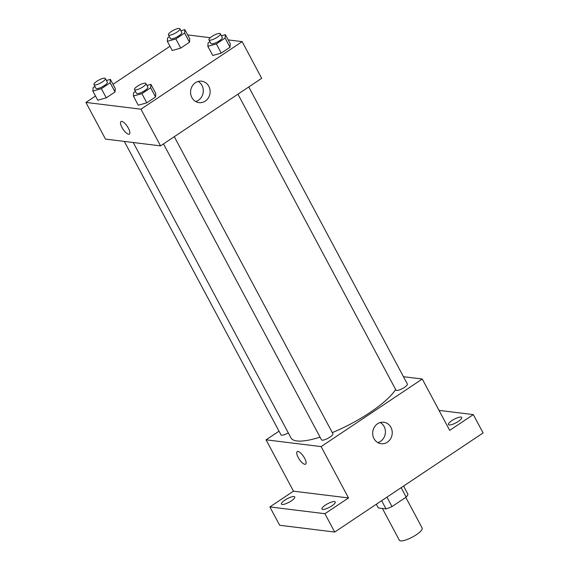 <?xml version="1.0" encoding="UTF-8"?>
<svg xmlns="http://www.w3.org/2000/svg" width="569" height="569" viewBox="0 0 569 569"><rect width="100%" height="100%" fill="white"/><g stroke="black" fill="none" stroke-linecap="round" stroke-linejoin="round"><path stroke-width="0.85" d="M382.396 508.458L399.346 540.209A12.931 3.407 -28.1 0 0 412.354 537.122A12.931 3.407 -28.1 0 0 422.155 528.032L405.789 497.37M401.152 487.669L406.188 497.107L391.991 506.588A16.686 4.396 -28.1 0 1 386.031 508.906L378.307 507.961L376.322 504.248M406.188 497.107A16.686 4.396 -28.1 0 0 407.952 494.269L403.563 486.054M386.956 497.15L391.991 506.588M381.643 500.699L386.031 508.906M439.026 410.384L473.301 414.602L483.095 432.945L334.707 532.043L279.663 525.272L269.87 506.936L293.476 491.168L266.064 439.823L279.023 431.174M451.864 420.633A7.539 1.984 151.9 0 1 461.729 417.475A7.539 1.984 151.9 0 1 458.287 421.43A7.539 1.984 151.9 0 1 448.422 424.581A7.539 1.984 151.9 0 1 451.864 420.633M473.301 414.602L449.695 430.37L422.276 379.025L321.108 446.601L348.52 497.946L324.913 513.707L334.707 532.043M390.924 427.333A10.811 9.765 -83 0 1 390.59 438.77A10.811 9.765 -83 0 1 381.145 443.713A10.811 9.765 -83 0 1 372.773 431.793A10.811 9.765 -83 0 1 383.783 422.255A10.811 9.765 -83 0 1 390.924 427.333M324.913 513.707L269.87 506.936M325.397 505.101A7.539 1.984 151.9 0 1 335.262 501.943A7.539 1.984 151.9 0 1 331.819 505.891A7.539 1.984 151.9 0 1 321.954 509.049A7.539 1.984 151.9 0 1 325.397 505.101M284.884 500.115A7.539 1.984 151.9 0 1 294.749 496.957A7.539 1.984 151.9 0 1 291.307 500.905A7.539 1.984 151.9 0 1 281.442 504.063A7.539 1.984 151.9 0 1 284.884 500.115M348.52 497.946L293.476 491.168M133.253 142.513L290.944 437.846A60.335 15.896 -28.1 0 0 320.048 437.127M332.296 432.618A60.335 15.896 -28.1 0 0 395.633 389.502M321.108 446.601L266.064 439.823M403.464 376.714L422.276 379.025M163.481 143.9L321.492 439.83A6.465 1.7 -28.1 0 0 328 438.286A6.465 1.7 -28.1 0 0 332.901 433.742L174.285 136.688M124.305 141.411L280.979 434.844A6.465 1.7 -28.1 0 0 288.284 432.86M248.745 86.95L407.361 384.011A6.465 1.7 151.9 0 1 403.464 387.987A6.465 1.7 151.9 0 1 396.6 390.434A6.465 1.7 151.9 0 1 395.953 390.099L237.942 94.17M305.61 464.155A7.539 2.553 56.3 0 1 304.849 464.297A7.539 2.553 56.3 0 1 298.725 458.401A7.539 2.553 56.3 0 1 297.231 451.608A7.539 2.553 56.3 0 1 303.54 456.466A7.539 2.553 56.3 0 1 305.61 464.155A7.539 2.553 56.3 0 1 304.849 464.297A7.539 2.553 56.3 0 1 298.725 458.401A7.539 2.553 56.3 0 1 297.231 451.608M380.284 422.525A10.811 9.765 -83 0 1 384.096 426.494A10.811 9.765 -83 0 1 377.816 442.604M228.19 39.908L242.124 41.622L261.704 78.302L160.536 145.87L105.493 139.099L85.905 102.42L95.507 96.012M113.025 84.312L169.967 46.281M146.951 85.485L150.906 84.361L155.799 93.529L155.55 96.965L146.788 102.818L138.281 105.237L133.381 96.069L133.637 92.633L135.458 91.417M180.899 30.769L184.854 29.645L189.754 38.813L189.498 42.248L180.736 48.102L172.229 50.513L167.336 41.345L167.585 37.917L169.406 36.701M242.124 41.622L140.948 109.198L85.905 102.42M187.678 34.922L210.274 37.703M106.439 80.499L110.393 79.376L115.287 88.544L115.038 91.979L106.275 97.832L97.768 100.251L92.868 91.083L93.124 87.647L94.945 86.431M221.412 35.755L225.367 34.631L230.267 43.799L230.011 47.234L221.249 53.088L212.742 55.499L207.849 46.331L208.098 42.903L209.918 41.679M140.948 109.198L160.536 145.87M208.809 86.268A10.811 9.765 -83 0 1 208.474 97.697A10.811 9.765 -83 0 1 199.029 102.64A10.811 9.765 -83 0 1 190.658 90.72A10.811 9.765 -83 0 1 201.668 81.189A10.811 9.765 -83 0 1 208.809 86.268M128.608 134.234A7.539 2.553 56.3 0 1 122.484 128.331A7.539 2.553 56.3 0 1 120.991 121.538A7.539 2.553 56.3 0 1 127.3 126.396A7.539 2.553 56.3 0 1 129.369 134.085A7.539 2.553 56.3 0 1 128.608 134.234M129.369 134.085A7.539 2.553 56.3 0 1 128.608 134.227A7.539 2.553 56.3 0 1 122.491 128.331A7.539 2.553 56.3 0 1 120.991 121.538M198.168 81.452A10.811 9.765 -83 0 1 201.981 85.428A10.811 9.765 -83 0 1 195.7 101.538M225.367 34.631L225.118 38.066L216.355 43.913L207.849 46.331M208.944 39.858L210.907 43.529A6.465 1.7 -28.1 0 0 217.408 41.985A6.465 1.7 -28.1 0 0 222.308 37.44L220.352 33.77A6.465 1.7 -28.1 0 0 219.705 33.436A6.465 1.7 -28.1 0 0 212.842 35.875A6.465 1.7 -28.1 0 0 208.944 39.858A6.465 1.7 -28.1 0 0 215.452 38.315A6.465 1.7 -28.1 0 0 220.352 33.77M230.267 43.799L230.011 47.234L221.249 53.088L212.742 55.499M225.118 38.066L230.011 47.234M216.355 43.913L221.249 53.088M150.906 84.361L150.65 87.797L141.894 93.65L133.381 96.069M134.483 89.589L136.439 93.259A6.465 1.7 -28.1 0 0 142.947 91.716A6.465 1.7 -28.1 0 0 147.848 87.171L145.892 83.501A6.465 1.7 -28.1 0 0 145.244 83.166A6.465 1.7 -28.1 0 0 138.381 85.613A6.465 1.7 -28.1 0 0 134.483 89.589A6.465 1.7 -28.1 0 0 140.991 88.046A6.465 1.7 -28.1 0 0 145.892 83.501M155.799 93.529L155.55 96.965L146.788 102.818L138.281 105.237M150.65 87.797L155.55 96.965M141.894 93.65L146.788 102.818M184.854 29.645L184.605 33.08L175.842 38.927L167.336 41.345M168.431 34.873L170.394 38.543A6.465 1.7 -28.1 0 0 176.895 36.999A6.465 1.7 -28.1 0 0 181.796 32.454L179.84 28.784A6.465 1.7 -28.1 0 0 179.192 28.45A6.465 1.7 -28.1 0 0 172.329 30.89A6.465 1.7 -28.1 0 0 168.431 34.873A6.465 1.7 -28.1 0 0 174.939 33.329A6.465 1.7 -28.1 0 0 179.84 28.784M189.754 38.813L189.498 42.248L180.736 48.102L172.229 50.513M184.605 33.08L189.498 42.248M175.842 38.927L180.736 48.102M110.393 79.376L110.144 82.811L101.382 88.664L92.868 91.083M93.97 84.603L95.926 88.273A6.465 1.7 -28.1 0 0 102.434 86.73A6.465 1.7 -28.1 0 0 107.335 82.185L105.379 78.515A6.465 1.7 -28.1 0 0 104.732 78.181A6.465 1.7 -28.1 0 0 97.868 80.627A6.465 1.7 -28.1 0 0 93.97 84.603A6.465 1.7 -28.1 0 0 100.478 83.067A6.465 1.7 -28.1 0 0 105.379 78.515M115.287 88.544L115.038 91.979L106.275 97.832L97.768 100.251M110.144 82.811L115.038 91.979M101.382 88.664L106.275 97.832"/></g></svg>
